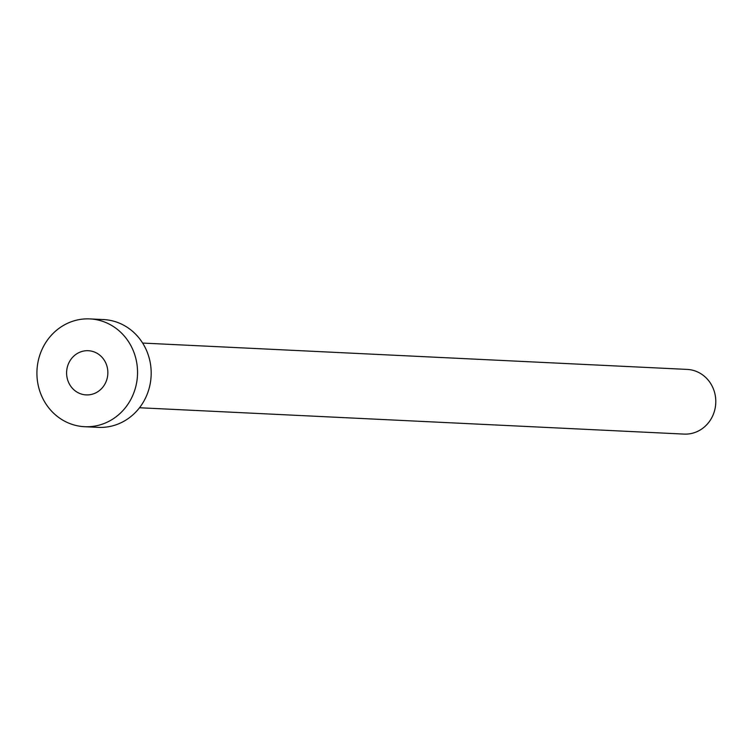 <?xml version="1.0" encoding="UTF-8"?>
<svg xmlns="http://www.w3.org/2000/svg" width="753" height="753" viewBox="0 0 753 753"><rect width="100%" height="100%" fill="white"/><g stroke="black" fill="none" stroke-linecap="round" stroke-linejoin="round"><path stroke-width="1.13" d="M95.17 393.16A22.129 20.623 -87.2 0 0 107.557 368.876A22.129 20.623 -87.2 0 0 88.299 350.71A22.129 20.623 -87.2 0 0 79.291 352.442A22.129 20.623 -87.2 0 0 66.904 376.726A22.129 20.623 -87.2 0 0 86.162 394.901A22.129 20.623 -87.2 0 0 95.17 393.16M142.637 343.067L687.169 369.412A32.379 30.186 92.8 0 1 715.35 396.012A32.379 30.186 92.8 0 1 697.222 431.554A32.379 30.186 92.8 0 1 684.035 434.095L139.512 407.75M89.833 318.905L103.481 319.564A53.962 50.31 92.8 0 1 150.449 363.897A53.962 50.31 92.8 0 1 120.235 423.12A53.962 50.31 92.8 0 1 98.267 427.365L84.618 426.706A53.962 50.31 92.8 0 1 37.65 382.373A53.962 50.31 92.8 0 1 67.874 323.15A53.962 50.31 92.8 0 1 89.833 318.905A53.962 50.31 92.8 0 1 136.811 363.238A53.962 50.31 92.8 0 1 106.587 422.461A53.962 50.31 92.8 0 1 84.618 426.706"/></g></svg>
